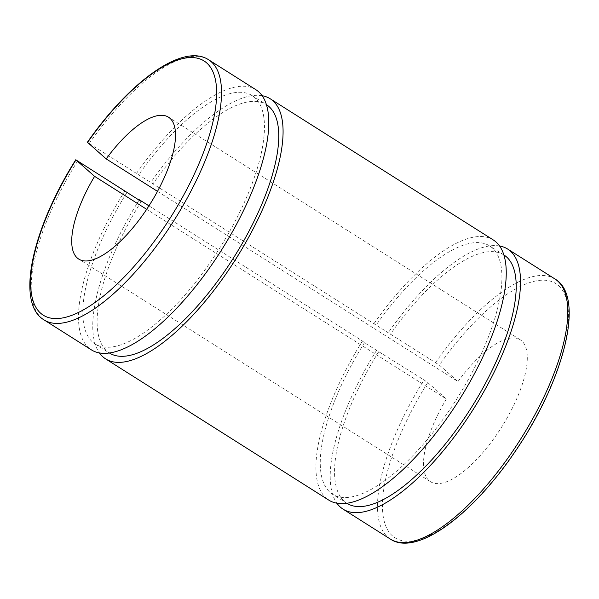<?xml version="1.0" encoding="UTF-8"?>
<svg xmlns="http://www.w3.org/2000/svg" width="599" height="599" viewBox="0 0 599 599"><rect width="100%" height="100%" fill="white"/><g stroke="black" fill="none" stroke-linecap="round" stroke-linejoin="round"><path stroke-width="0.45" stroke-dasharray="3 2.25" d="M157.507 191.373L457.965 381.533L439.344 365.098L87.566 142.465M148.949 205.861L362.47 340.996L364.424 342.725L424.032 379.961L427.753 382.559L446.375 398.994L146.688 209.321M446.375 398.994A83.95 30.893 -57.7 0 0 430.509 481.701A83.95 30.893 -57.7 0 0 501.505 427.289A83.95 30.893 -57.7 0 0 520.299 339.835A83.95 30.893 -57.7 0 0 457.965 381.533M125.019 190.714A153.906 56.635 -57.7 0 0 91.333 349.831M255.945 89.738A153.906 56.635 -57.7 0 0 136.602 173.253M126.973 192.444A146.912 54.06 -57.7 0 0 95.076 343.923A146.912 54.06 -57.7 0 0 219.316 248.697A146.912 54.06 -57.7 0 0 252.201 95.645A146.912 54.06 -57.7 0 0 138.564 174.983M141.267 201.489A146.912 54.06 -57.7 0 0 109.362 352.968L95.076 343.923M252.201 95.645L266.465 104.675A146.912 54.06 -57.7 0 0 152.85 184.028M139.088 200.111A153.906 56.635 -57.7 0 0 99.397 352.901M262.167 95.713A153.906 56.635 -57.7 0 0 150.896 182.298M362.47 340.996A153.906 56.635 -57.7 0 0 328.784 500.113M493.396 240.019A153.906 56.635 -57.7 0 0 374.061 323.535M376.764 350.041A153.906 56.635 -57.7 0 0 336.855 503.182M499.618 245.994A153.906 56.635 -57.7 0 0 388.347 332.58M378.718 351.77A146.912 54.06 -57.7 0 0 346.814 503.25M503.946 254.972A146.912 54.06 -57.7 0 0 390.301 334.309M364.424 342.725A146.912 54.06 -57.7 0 0 332.527 494.205A146.912 54.06 -57.7 0 0 456.767 398.979A146.912 54.06 -57.7 0 0 489.66 245.927A146.912 54.06 -57.7 0 0 376.015 325.264M427.753 382.559A150.409 55.348 -57.7 0 0 426.278 536.906A150.409 55.348 -57.7 0 0 568.151 323.138A150.409 55.348 -57.7 0 0 439.344 365.098M77.75 160.794A153.906 56.635 -57.7 0 0 44.064 319.918M208.677 59.818A153.906 56.635 -57.7 0 0 89.333 143.341M435.615 362.5A153.906 56.635 122.3 0 1 554.959 278.977M390.346 539.078A153.906 56.635 122.3 0 1 424.032 379.961M503.924 254.957L489.66 245.927M346.791 503.235L332.527 494.205M520.299 339.835L168.514 117.194M430.509 481.701L78.724 259.067"/><path stroke-width="0.9" d="M87.402 142.263L106.18 158.892L157.507 191.373M146.688 209.321L94.597 176.353L75.976 159.918L141.267 201.489L139.305 199.759L148.949 205.861M87.566 142.465A150.409 55.348 122.3 0 1 216.374 100.505A150.409 55.348 122.3 0 1 74.501 314.265A150.409 55.348 122.3 0 1 75.976 159.918L75.811 159.723M44.064 319.918L91.333 349.831A153.906 56.635 -57.7 0 0 221.495 250.075A153.906 56.635 -57.7 0 0 255.945 89.738L208.677 59.818A153.906 56.635 -57.7 0 1 174.219 220.155A153.906 56.635 -57.7 0 1 44.064 319.918C15.304 303.124 32.316 228.384 75.788 159.753M109.362 352.968L109.34 352.953A146.912 54.06 -57.7 0 0 233.61 257.742A146.912 54.06 -57.7 0 0 266.495 104.69L266.465 104.675M99.397 352.901A153.906 56.635 -57.7 0 0 105.619 358.876A153.906 56.635 -57.7 0 0 235.781 259.112A153.906 56.635 -57.7 0 0 270.239 98.783A153.906 56.635 -57.7 0 0 262.167 95.713M105.619 358.876L328.784 500.113A153.906 56.635 -57.7 0 0 458.946 400.357A153.906 56.635 -57.7 0 0 493.396 240.019L270.239 98.783M94.597 176.353A83.95 30.893 -57.7 0 0 78.724 259.067A83.95 30.893 -57.7 0 0 149.72 204.648A83.95 30.893 -57.7 0 0 168.514 117.194A83.95 30.893 -57.7 0 0 106.18 158.892M336.855 503.182A153.906 56.635 -57.7 0 0 343.077 509.157A153.906 56.635 -57.7 0 0 473.232 409.394A153.906 56.635 -57.7 0 0 507.69 249.064A153.906 56.635 -57.7 0 0 499.618 245.994M346.791 503.235L346.814 503.25A146.912 54.06 -57.7 0 0 471.061 408.024A146.912 54.06 -57.7 0 0 503.946 254.972L503.924 254.957M390.346 539.078C416.717 556.883 472.806 514.803 515.829 450.515C564.221 379.594 585.567 296.512 554.959 278.977A153.906 56.635 122.3 0 1 520.509 439.314A153.906 56.635 122.3 0 1 390.346 539.078L343.077 509.157M87.417 142.24C129.946 81.202 183.114 42.709 208.677 59.818M554.959 278.977L507.69 249.064"/></g></svg>
